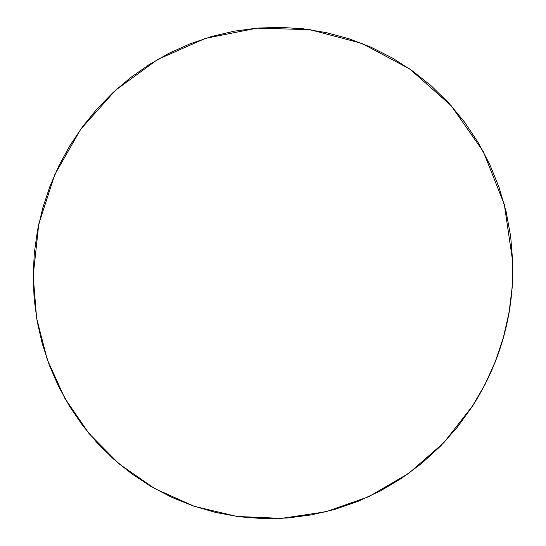 <?xml version="1.0" encoding="UTF-8"?>
<svg xmlns="http://www.w3.org/2000/svg" width="546" height="546" viewBox="0 0 546 546"><rect width="100%" height="100%" fill="white"/><g stroke="black" fill="none" stroke-linecap="round" stroke-linejoin="round"><path stroke-width="0.82" d="M33.183 275.907L38.759 224.085L54.825 174.502L80.719 129.259L115.424 90.322L157.582 59.5L205.473 38.35L257.084 28.126L310.073 29.689L361.868 43.4L409.773 69.008L451.085 105.61L483.306 151.563L504.34 204.545L512.708 261.671L512.817 270.222C512.257 318.987 499.003 364.018 473.041 405.303L443.994 442.513L408.797 473.314L368.891 496.642L325.866 511.779L281.354 518.386L236.984 516.461L194.28 506.319L154.62 488.547L119.199 463.957L89.005 433.51L64.824 398.3L47.243 359.493L36.63 318.291L33.183 275.907L34.139 298.73L37.169 321.382L42.26 343.666L49.399 365.39L58.538 386.377L69.622 406.436L82.569 425.382L97.311 443.031L113.718 459.213L131.688 473.751L151.065 486.5L171.703 497.304L193.414 506.019L216.011 512.544L239.298 516.775L263.035 518.618L287.005 518.024L310.961 514.967L334.643 509.432L357.814 501.44L380.2 491.045L401.556 478.33L421.642 463.411L440.212 446.423L457.057 427.552L471.962 406.975L484.752 384.93L495.283 361.657L503.419 337.414L509.07 312.483L512.175 287.135L512.708 261.671L510.667 236.377L506.101 211.527L499.071 187.394L489.68 164.25L478.057 142.329L464.353 121.854L448.744 103.023L431.415 86.022L412.571 70.987L392.438 58.053L371.232 47.311L349.181 38.834L326.515 32.664L303.46 28.829L280.241 27.327L257.084 28.126L234.193 31.19L211.773 36.452L190.008 43.837L169.089 53.249L149.181 64.585L130.446 77.723L113.022 92.54L97.051 108.886L82.644 126.617L69.915 145.584L58.961 165.622L49.857 186.568L42.677 208.244L37.476 230.48L34.302 253.098L33.183 275.907M473.089 405.221L473.416 404.716C499.133 363.82 512.264 319.226 512.81 270.918L512.817 270.509M473.368 404.784L485.019 384.534L495.447 361.486L503.508 337.476L509.104 312.776L512.182 287.674L512.817 270.652"/></g></svg>
